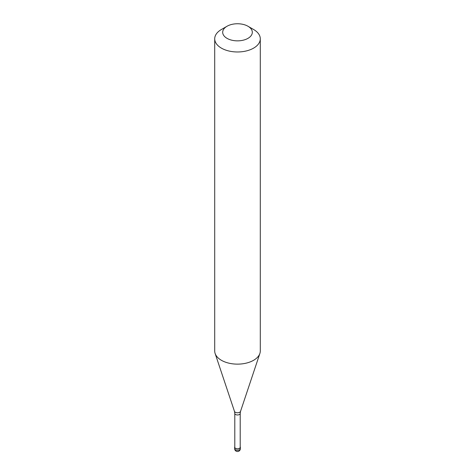 <?xml version="1.0" encoding="UTF-8"?>
<svg xmlns="http://www.w3.org/2000/svg" width="475" height="475" viewBox="0 0 475 475"><rect width="100%" height="100%" fill="white"/><g stroke="black" fill="none" stroke-linecap="round" stroke-linejoin="round"><path stroke-width="0.71" d="M234.792 446.761A2.85 1.645 0 0 0 234.65 447.272A2.85 1.645 0 0 0 236.408 448.792A2.85 1.645 0 0 0 239.513 448.436A2.85 1.645 180 0 0 240.35 447.272A2.85 1.645 180 0 0 240.208 446.761M234.792 413.404L234.792 447.272A2.707 1.562 0 0 0 236.467 448.715A2.707 1.562 0 0 0 239.412 448.376A2.707 1.562 180 0 0 240.208 447.272L240.208 413.404A2.707 1.562 180 0 1 239.412 414.509A2.707 1.562 0 0 1 236.467 414.847A2.707 1.562 0 0 1 234.792 413.404L234.46 411.338A3.093 1.787 0 0 0 236.592 412.704A3.093 1.787 0 0 0 239.691 412.258A3.093 1.787 180 0 0 240.54 411.338L259.878 353.471A22.788 13.158 180 0 1 253.614 360.282A22.788 13.158 0 0 1 230.82 363.559A22.788 13.158 0 0 1 215.122 353.471A22.788 13.158 0 0 1 214.712 350.978L214.712 38.813A22.788 13.158 0 0 0 228.778 50.973A22.788 13.158 0 0 0 253.614 48.118A22.788 13.158 180 0 0 260.288 38.813A22.788 13.158 180 0 0 253.614 29.509L247.974 26.256A14.814 8.55 180 0 1 247.974 38.35A14.814 8.55 0 0 1 227.026 38.35A14.814 8.55 0 0 1 227.026 26.256L227.026 26.256A14.814 8.55 180 0 1 247.974 26.256M221.386 29.509L227.026 26.256L221.386 29.509A22.788 13.158 0 0 0 214.712 38.813M260.288 38.813L260.288 350.978A22.788 13.158 180 0 1 259.878 353.471M240.35 448.667A2.85 2.85 0 0 1 238.925 451.137A2.85 2.85 0 0 1 234.65 448.667A2.85 1.645 0 0 0 236.408 450.187A2.85 1.645 0 0 0 239.513 449.831A2.85 1.645 180 0 0 240.35 448.667L240.35 447.272M234.65 448.667L234.65 447.272M234.46 411.338L215.122 353.471M240.208 413.404L240.54 411.338"/></g></svg>
